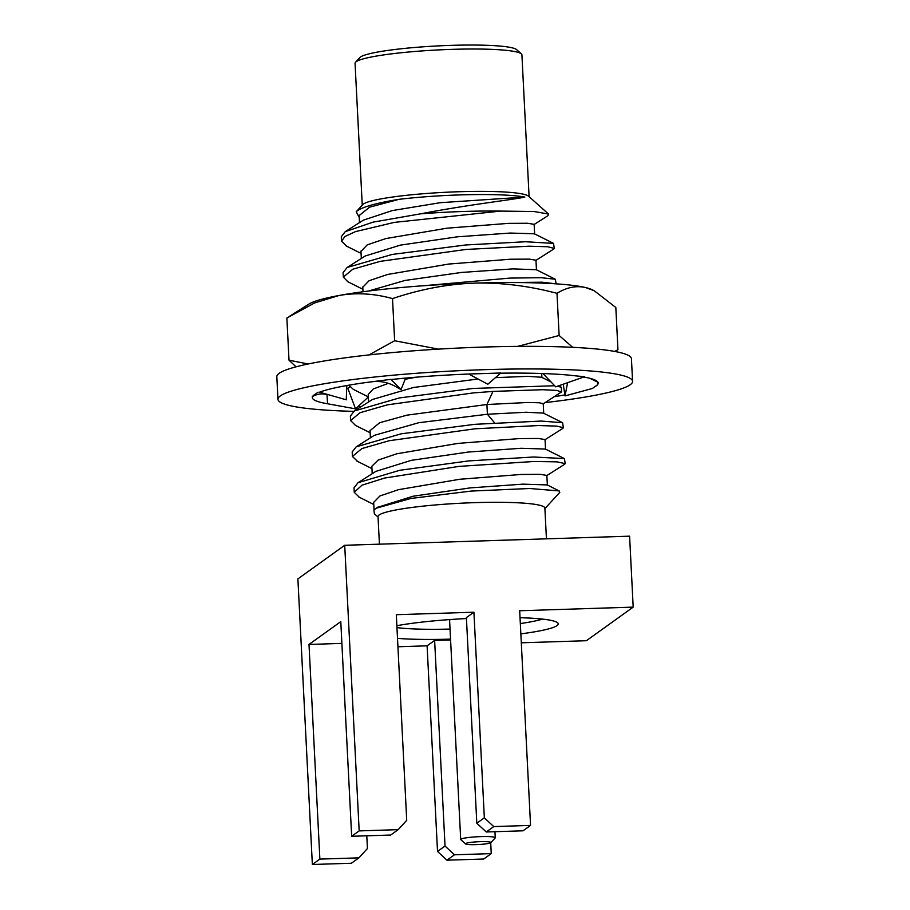 <?xml version="1.0" encoding="UTF-8"?>
<svg xmlns="http://www.w3.org/2000/svg" width="910" height="910" viewBox="0 0 910 910"><rect width="100%" height="100%" fill="white"/><g stroke="black" fill="none" stroke-linecap="round" stroke-linejoin="round"><path stroke-width="1.36" d="M341.887 643.393L309.002 644.451L340.784 621.632L351.658 836.29L390.686 835.039L398.205 829.647L406.724 820.319L396.305 614.705L473.917 612.214L466.398 617.617L476.817 823.231L486.247 831.979L523.034 830.807L530.553 825.404L493.766 826.587L486.247 831.979M530.553 825.404L519.678 610.746L633.189 607.118L586.37 640.72L521.305 642.801M450.598 639.912L434.627 640.424L445.036 846.038L437.517 851.441L446.947 860.189L483.733 859.017L491.252 853.614L454.465 854.797L446.947 860.189M397.932 646.76L427.097 645.827L434.627 640.424M520.031 617.708A91.046 9.964 -2.9 0 1 557.659 622.804A91.046 9.964 -2.9 0 1 557.057 625.614A91.046 9.964 -2.9 0 1 520.85 633.872M450.552 639.127A91.046 9.964 -2.9 0 1 397.511 638.365M396.862 625.705A91.046 9.964 -2.9 0 1 466.443 618.55M473.917 612.214L484.336 817.84L493.766 826.587M398.205 829.647L359.177 830.898L344.708 545.283L629.595 536.172L633.189 607.118M484.336 817.84L476.817 823.231M359.177 830.898L351.658 836.29M309.002 644.451L319.876 859.097L312.358 864.5L351.385 863.249L358.915 857.857L367.424 848.529L366.787 835.812M344.708 545.283L297.888 578.896L312.358 864.5M358.915 857.857L319.876 859.097M427.097 645.827L437.517 851.441M445.036 846.038L454.465 854.797M490.706 842.774L491.252 853.614M379.424 544.18L378.025 516.562A83.538 9.145 177.1 0 1 379.129 514.98A83.538 9.145 -2.9 0 1 468.013 502.889A83.538 9.145 -2.9 0 1 544.874 508.11L546.432 538.834M544.908 508.622L559.775 492.355L559.172 490.922L529.609 488.499L471.187 491.07L410.933 498.441L376.126 508.246L373.908 510.123L374.385 513.797L378.048 517.073M563.37 427.757L562.607 422.729L541.177 421.068L474.792 424.322L401.185 433.808L356.22 446.833L352.193 451.94L352.42 456.433L361.896 448.562L389.309 440.702L475.02 428.803L538.208 425.55L556.829 426.108L563.37 427.757L562.846 428.382M354.229 492.299L354.001 487.817L358.051 482.698L399.752 470.288L468.832 460.892L533.635 457.002L564.428 458.606L565.19 463.634L557.011 461.848L533.965 461.484L459.118 466.375L384.623 478.046L361.952 485.212L354.229 492.299L359.325 497.247M562.607 422.729L543.452 413.129L526.253 412.241L487.407 414.243L418.782 422.718L374.283 435.355L356.22 446.844M545.374 449.051L521.089 448.277L468.366 452.031L411.309 460.346L375.864 471.38M547.194 484.928L522.875 484.143L470.151 487.897L413.106 496.223L377.559 507.336M355.583 425.459L350.6 420.557L360.076 412.696L387.489 404.825L473.211 392.927L492.958 391.414L542.633 389.708L556.67 390.413L561.55 391.891L561.322 387.41L557.841 386.113M554.69 385.749L472.984 388.445L399.365 397.943L354.399 410.967L350.373 416.075L350.6 420.557M551.05 381.973L541.643 377.252L527.561 376.342L495.45 377.65M478.023 379.004L413.447 387.489L372.474 399.49L354.399 410.967M564.894 394.906A143.12 15.663 -2.9 0 1 554.531 396.646M567.59 382.689L565.042 395.907L563.233 384.225M589.839 378.298L597.984 382.291M598.166 382.382L597.404 384.873A143.12 15.663 177.1 0 0 598.211 383.087A143.12 15.663 177.1 0 0 583.719 377.013M542.906 373.544L555.748 386.852L584.47 376.751L575.916 375.875A143.12 15.663 -2.9 0 0 566.52 374.909L575.916 375.875M500.637 373.18A143.12 15.663 -2.9 0 1 566.52 374.909M468.718 374.033L487.817 384.236L500.841 372.998L486.361 373.464A143.12 15.663 -2.9 0 0 470.459 373.964L486.361 373.464M346.835 385.533L346.255 399.797L319.558 392.187A143.12 15.663 -2.9 0 1 365.513 382.61L371.746 381.802C380.073 380.744 387.956 382.291 395.372 386.432L401.048 389.594L391.061 379.527A143.12 15.663 -2.9 0 1 470.459 373.964M401.048 389.594L405.61 378.105M326.997 394.587L327.566 403.767A143.12 15.663 -2.9 0 1 312.335 397.568A143.12 15.663 -2.9 0 1 313.142 395.77A143.12 15.663 -2.9 0 1 315.747 393.893L318.136 392.187M368.322 397.01L355.548 408.852L347.938 388.604L346.733 388.217M347.938 388.604L349.781 386.887M360.917 406.827A143.12 15.663 -2.9 0 1 357.892 406.679M545.17 402.595A177.541 19.428 -2.9 0 0 630.232 384.725A177.541 19.428 177.1 0 0 632.575 381.347A177.541 19.428 177.1 0 0 469.207 370.233A177.541 19.428 177.1 0 0 280.303 395.93A177.541 19.428 -2.9 0 0 277.959 399.308L276.811 376.717A177.541 19.428 -2.9 0 1 279.165 373.327A177.541 19.428 177.1 0 1 468.058 347.631A177.541 19.428 177.1 0 1 631.438 358.745L632.575 381.347M353.808 411.365A177.541 19.428 -2.9 0 1 277.959 399.308M565.042 395.907L592.41 388.468L594.787 386.75A143.12 15.663 -2.9 0 0 597.404 384.873L594.787 386.75M390.526 379.39L378.605 380.926A143.12 15.663 -2.9 0 0 365.513 382.61M327.566 403.767L355.548 408.852M615.058 351.51L617.947 349.645L614.728 351.442M308.149 363.989L289.005 360.178L286.866 318.022L314.496 302.996L339.043 295.488C356.22 292.463 374.044 293.486 392.517 298.594C420.352 289.232 447.549 284.091 474.099 283.146C500.853 282.407 528.482 285.808 556.988 293.327C566.668 287.31 576.258 285.399 585.756 287.594L594.207 290.734L615.82 307.489L617.947 349.645M572.697 347.324L559.127 335.483L517.676 346.38M556.988 293.327L559.127 335.483M438.438 349.133L394.644 340.75L368.971 354.923M392.517 298.594L394.644 340.75M289.005 360.178L296.046 366.832M289.63 316.248L308.843 304.111A144.531 15.823 -2.9 0 1 339.043 295.488A144.531 15.823 -2.9 0 1 474.099 283.146A144.531 15.823 -2.9 0 1 585.756 287.594A144.531 15.823 -2.9 0 1 592.239 289.755L594.207 290.734M422.388 285.831L510.066 278.085L541.177 277.698L555.362 279.256L556.078 283.84M555.726 283.818L542.053 282.202L511.147 282.532M415.927 377.218L405.143 379.288M388.354 383.337L373.259 388.991L368.197 394.553L368.573 401.97M543.725 413.402L543.236 403.676L539.243 402.766L527.72 402.493L486.918 404.506L406.975 415.153L379.652 422.729L370.04 430.658M561.55 391.891L542.997 403.983M348.849 385.18L353.296 389.355L368.311 396.885M359.257 217.547L356.208 211.746L357.107 210.927C362.931 206.786 376.911 202.93 399.035 199.335A87.178 9.544 -2.9 0 1 524.865 197.072C514.571 199.518 468.809 204.545 420.409 213.861A106.072 11.614 -2.9 0 1 500.693 211.086L394.371 222.381L355.457 231.629L344.947 236.498L341.512 241.207L346.63 246.166M500.693 211.086L534.09 211.518L548.559 214.055L547.809 215.784M399.035 199.335L369.574 207.173L359.154 215.556M534.636 234.052L534.147 224.326L527.447 223.257L508.519 223.359L447.026 228.171L385.84 238.568L367.242 244.858L360.974 251.433M535.967 260.203L529.301 259.123L510.385 259.225L448.869 264.036L387.649 274.445L369.05 280.735L362.783 287.264M347.87 281.759L343.332 277.072L352.818 269.212L380.221 261.352L465.943 249.454L529.12 246.2L547.74 246.758L554.281 248.407L553.746 249.044M420.409 213.861L373.066 222.142L345.277 231.64L341.284 236.725L341.512 241.207M356.208 211.746L362.726 204.625A83.538 9.145 177.1 0 1 363.374 204.067A83.538 9.145 -2.9 0 1 447.663 192.181A83.538 9.145 -2.9 0 1 528.573 196.219L548.559 214.055M524.865 197.072L440.281 202.691L392.29 210.585L363.34 220.163L345.277 231.64M534.375 233.779L510.214 233.051L457.468 236.805L400.389 245.131L365.194 256.006L347.131 267.494M536.297 269.713L512.819 268.894L461.529 272.443L405.052 280.439L368.436 291.041M554.281 248.407L553.542 243.391L525.514 241.742L465.715 244.972L392.108 254.459L347.142 267.483L343.104 272.59L343.332 277.072M545.545 449.278L545.044 439.553L538.379 438.472L519.485 438.575L458.014 443.386L396.783 453.783L378.173 460.073L371.837 466.295L372.213 473.712M547.354 485.144L546.865 475.407L540.142 474.349L521.191 474.451L459.686 479.274L398.512 489.671L379.936 495.961L373.669 502.388M564.518 464.339L565.19 463.634M357.596 461.415L352.42 456.433M362.248 205.148L355.059 63.302A83.538 9.145 -2.9 0 1 355.514 62.267A83.538 9.145 -2.9 0 1 356.163 61.709A83.538 9.145 -2.9 0 1 440.451 49.822A83.538 9.145 -2.9 0 1 521.362 53.872A83.538 9.145 -2.9 0 1 521.919 54.85L529.097 196.696M355.514 62.267L359.814 57.58A78.977 8.645 -2.9 0 1 360.428 57.046A78.977 8.645 -2.9 0 1 440.11 45.807A78.977 8.645 -2.9 0 1 516.618 49.629L521.362 53.872M371.746 381.802L378.605 380.926M313.142 395.77L315.747 393.893M396.965 627.604A81.946 8.963 177.1 0 0 450.04 629.072M520.327 623.566A81.946 8.963 177.1 0 0 542.474 619.096M495.029 838.076A17.301 1.888 177.1 0 0 495.165 837.962A17.301 1.888 177.1 0 0 495.256 837.746A17.301 1.888 177.1 0 0 479.342 836.665A17.301 1.888 177.1 0 0 460.926 839.168A17.301 1.888 177.1 0 0 460.699 839.498L449.597 620.313A17.301 1.888 -2.9 0 1 449.824 619.983A17.301 1.888 -2.9 0 1 451.03 619.482M460.699 839.498A17.301 1.888 177.1 0 0 460.824 839.691L465.567 843.934A12.751 1.399 177.1 0 0 477.909 844.548A12.751 1.399 177.1 0 0 490.774 842.74A12.751 1.399 177.1 0 0 490.865 842.649A12.751 1.399 177.1 0 0 479.911 841.67A12.751 1.399 177.1 0 0 465.647 843.536A12.751 1.399 177.1 0 0 465.567 843.934M492.958 391.414L486.918 404.506L487.407 414.243L494.551 422.797M358.039 482.709L376.114 471.221M564.428 458.606L545.272 449.005M559.161 490.934L547.081 484.871M376.126 508.246L377.934 507.097M560.799 386.864L558.695 385.806M346.027 245.859L361.077 253.401M548.07 215.613L533.908 224.622M535.74 260.488L553.826 248.999M362.885 289.278L347.882 281.759M534.386 233.79L553.553 243.391M536.195 269.656L555.35 279.268M359.507 222.597L359.132 215.192M361.327 258.474L360.951 251.08M536.456 269.929L535.956 260.203M363.01 291.746L362.772 286.969M541.905 377.388L541.7 373.51M370.029 430.407L370.404 437.835M373.657 502.195L374.055 509.941M370.142 432.75L355.162 425.243M544.817 439.837L562.903 428.348M371.951 468.616L356.947 461.086M546.637 475.702L564.723 464.214M373.771 504.493L358.722 496.94M312.289 396.623C317.101 393.939 321.992 393.257 326.94 394.565M495.256 837.746L494.949 831.706M490.865 842.649L495.165 837.962"/></g></svg>
